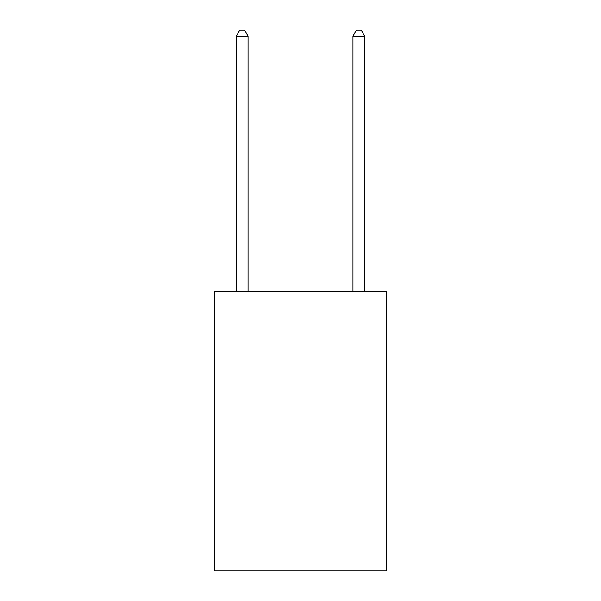 <?xml version="1.0" encoding="UTF-8"?>
<svg xmlns="http://www.w3.org/2000/svg" width="601" height="601" viewBox="0 0 601 601"><rect width="100%" height="100%" fill="white"/><g stroke="black" fill="none" stroke-linecap="round" stroke-linejoin="round"><path stroke-width="0.9" d="M386.766 291.177L386.766 570.95L214.234 570.95L214.234 291.177L386.766 291.177M248.04 291.177L248.04 36.113L236.388 36.113L236.388 291.177M236.388 36.113L239.882 30.05L244.547 30.05L248.04 36.113M364.612 291.177L364.612 36.113L352.96 36.113L352.96 291.177M352.96 36.113L356.453 30.05L361.118 30.05L364.612 36.113"/></g></svg>
